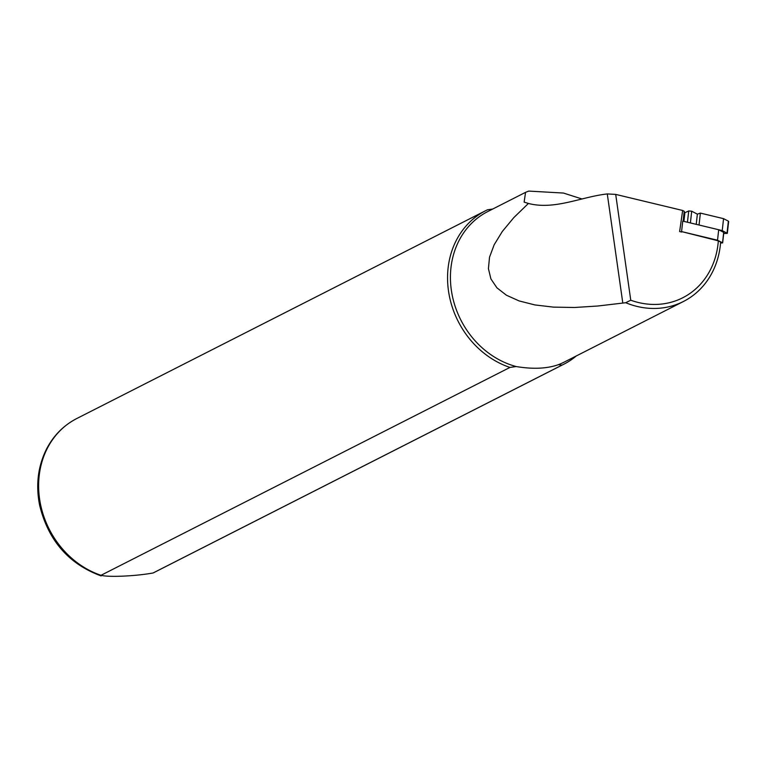 <?xml version="1.0" encoding="UTF-8"?>
<svg xmlns="http://www.w3.org/2000/svg" width="767" height="767" viewBox="0 0 767 767"><rect width="100%" height="100%" fill="white"/><g stroke="black" fill="none" stroke-linecap="round" stroke-linejoin="round"><path stroke-width="1.15" d="M720.558 243.101L722.533 242.803L717.529 240.215L681.575 231.586L718.334 240.848L720.644 242.046A84.418 73.22 63.1 0 1 683.474 301.469A84.418 73.22 63.1 0 1 625.709 302.725L630.762 300.223A80.784 70.065 63.1 0 0 718.334 240.848M722.591 242.842L723.818 232.459L718.698 229.736L682.745 221.107L681.575 231.586M717.529 240.215L718.698 229.736M684.768 213.686L684.222 211.289L683.119 221.193M582.095 199.008L563.457 193.054L528.751 191.088L525.568 192.325L524.129 202.114L528.405 203.456C554.637 210.254 581.05 196.86 607.282 193.936L615.7 194.396L682.659 210.474L679.62 231.548L681.681 232.046M528.405 203.456L513.785 217.646L502.308 231.481L494.178 244.75L489.519 257.204L488.426 268.661L490.909 278.92L496.92 287.817L506.373 295.19L519.096 300.923L534.887 304.93L553.477 307.126L574.56 307.49L597.781 306.014L625.709 302.725M525.059 192.594L487.831 211.519A84.418 73.22 63.1 0 0 451.926 293.713A84.418 73.22 63.1 0 0 516.162 366.54C532.912 369.33 547.005 368.706 558.434 364.661A84.418 73.22 63.1 0 0 564.339 362.034L683.474 301.469M684.222 211.289L682.659 210.474M492.73 209.027L487.515 209.784A86.144 74.715 63.1 0 0 485.722 210.657A86.144 74.715 63.1 0 0 448.647 291.959A86.144 74.715 63.1 0 0 509.95 367.431L516.162 366.54M558.434 364.661L562 365.121A86.144 74.715 63.1 0 0 563.793 364.239A86.144 74.715 63.1 0 0 576.266 355.974M562 365.121L153.122 572.959M563.793 364.239L154.848 572.115A86.144 74.715 63.1 0 1 153.055 572.987C135.538 576.17 108.463 577.388 101.014 575.298L509.95 367.431M76.786 418.523C63.575 425.369 53.441 435.627 46.404 449.299C37.938 466.451 35.675 485.07 39.606 505.156C48.216 540.457 68.723 564.042 101.119 575.912L101.014 575.298A86.144 74.715 63.1 0 1 39.711 499.825A86.144 74.715 63.1 0 1 76.786 418.523L485.722 210.657M728.295 221.692L728.362 221.145L723.569 218.662L700.376 213.092L697.366 214.146L691.709 211.213L688.718 210.954L684.883 212.699L683.905 221.385M700.376 213.092L699.044 225.019L722.226 230.589L723.569 218.662M723.693 233.504L727.317 233.379L722.226 230.589M696.225 224.347L697.366 214.146M722.533 242.803L723.703 232.334M607.282 193.936L622.756 302.716M615.7 194.396L630.762 300.223M728.362 221.145L727.03 233.072M688.718 210.954L687.453 222.238M691.709 211.213L690.396 222.948M722.639 242.928L723.818 232.459M728.65 221.452L727.317 233.379"/></g></svg>
